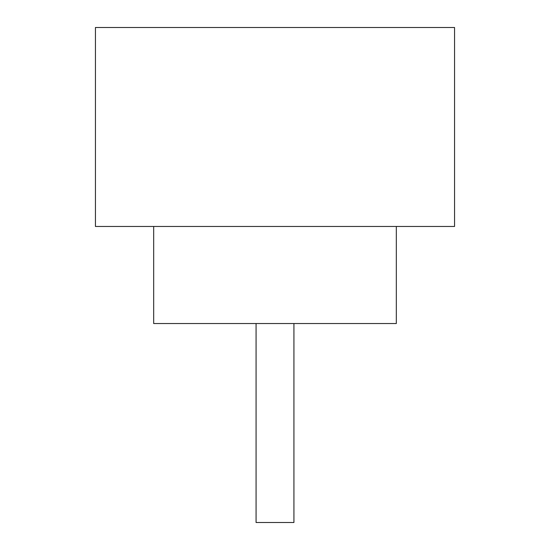 <?xml version="1.0" encoding="UTF-8"?>
<svg xmlns="http://www.w3.org/2000/svg" width="550" height="550" viewBox="0 0 550 550"><rect width="100%" height="100%" fill="white"/><g stroke="black" fill="none" stroke-linecap="round" stroke-linejoin="round"><path stroke-width="0.82" d="M293.927 323.531L293.927 522.5L256.073 522.5L256.073 323.531M153.677 226.469L153.677 323.531L396.323 323.531L396.323 226.469M454.561 226.469L95.439 226.469L95.439 27.5L454.561 27.5L454.561 226.469"/></g></svg>
